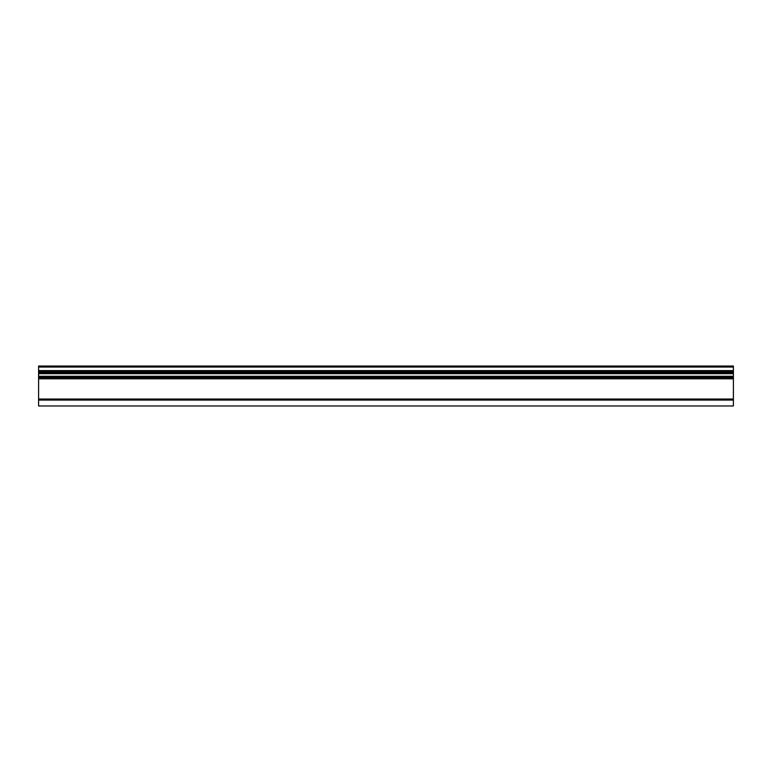 <?xml version="1.0" encoding="UTF-8"?>
<svg xmlns="http://www.w3.org/2000/svg" width="772" height="772" viewBox="0 0 772 772"><rect width="100%" height="100%" fill="white"/><g stroke="black" fill="none" stroke-linecap="round" stroke-linejoin="round"><path stroke-width="1.16" d="M38.6 367.067L733.4 367.067L733.4 366.024L38.6 366.024L38.6 400.07L733.4 400.07L733.4 405.975L38.6 405.975L38.6 400.07M733.4 367.067L733.4 400.07M38.6 399.027L733.4 399.027M38.6 378.811L733.4 378.811M38.6 377.788L733.4 377.788M38.6 377.296L733.4 377.296M38.6 376.263L733.4 376.263M38.6 373.706L733.4 373.706M38.6 372.722L733.4 372.722M38.6 371.583L733.4 371.583M38.6 370.599L733.4 370.599"/></g></svg>
